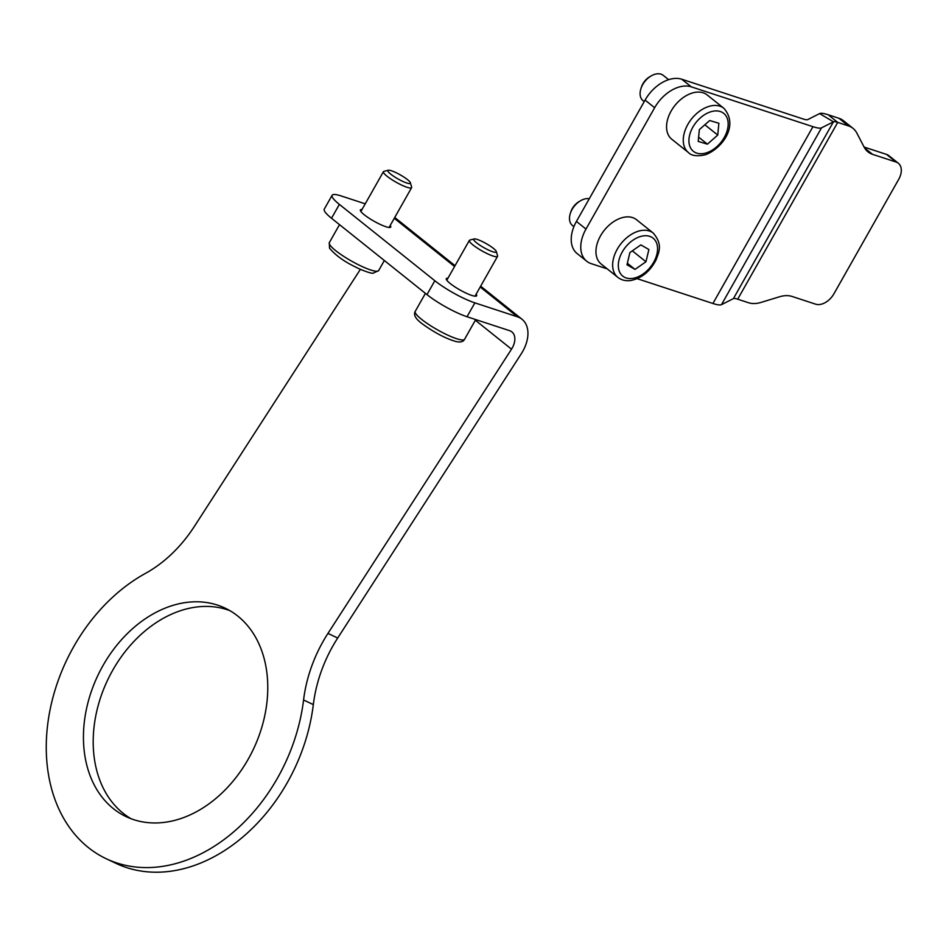 <?xml version="1.0" encoding="UTF-8"?>
<svg xmlns="http://www.w3.org/2000/svg" width="946" height="946" viewBox="0 0 946 946"><rect width="100%" height="100%" fill="white"/><g stroke="black" fill="none" stroke-linecap="round" stroke-linejoin="round"><path stroke-width="1.42" d="M821.518 127.852L833.45 121.809L819.626 113.591L807.683 119.634A16.2 2.921 -150.5 0 1 803.402 119.054L681.723 79.216L691.278 86.843L812.957 126.681A32.389 5.83 -150.5 0 0 821.518 127.852L721.479 304.659L733.422 298.617A16.2 2.921 -150.5 0 1 737.703 299.196L748.428 302.708A32.389 21.25 128.7 0 0 761.01 302.424L779.563 296.76A32.389 21.25 -51.3 0 1 792.133 296.476L815.653 304.174A16.2 10.631 128.7 0 0 833.97 293.733L898.7 179.338A16.2 10.631 128.7 0 0 898.345 163.256A16.2 10.631 128.7 0 0 896.075 162.038L886.532 154.411A16.2 10.631 -51.3 0 1 888.802 155.629L898.345 163.256M864.632 148.002L872.555 154.34A32.389 21.25 -51.3 0 1 868.014 151.904A32.389 21.25 -51.3 0 1 864.183 147.198L856.828 133.055A32.389 21.25 128.7 0 0 853.008 128.349A32.389 21.25 128.7 0 0 848.467 125.913L838.913 118.274L828.188 114.762A32.389 5.83 29.5 0 0 819.626 113.591M828.188 114.762L837.73 122.401A16.2 2.921 29.5 0 0 833.45 121.809L733.422 298.617M864.112 147.068L886.532 154.411M872.555 154.34L896.075 162.038M737.703 299.196L837.73 122.401L848.467 125.913M838.913 118.274A32.389 21.25 -51.3 0 1 843.454 120.71L853.008 128.349M585.988 229.062A32.389 21.25 128.7 0 0 586.697 261.214L577.155 253.575A32.389 21.25 -51.3 0 1 576.445 221.423L585.988 229.062L654.644 107.726L645.089 100.087A32.389 21.25 -51.3 0 1 681.723 79.216M576.445 221.423L645.089 100.087M691.278 86.843A32.389 21.25 128.7 0 0 654.644 107.726M586.697 261.214A32.389 21.25 128.7 0 0 591.238 263.65L607.249 268.889M637.155 278.68L712.917 303.489A32.389 5.83 29.5 0 0 721.479 304.659M570.355 213.335L570.887 211.715A12.96 8.502 -51.3 0 1 578.893 201.711L580.359 200.836A16.2 10.631 128.7 0 0 570.355 213.335A16.2 10.631 128.7 0 0 572.46 225.503L573.903 226.662M589.299 198.707A16.2 10.631 128.7 0 0 585.929 198.719A16.2 10.631 128.7 0 0 580.359 200.836M617.844 277.367L601.148 264.005A28.345 18.601 -51.3 0 1 599.587 237.612A28.345 18.601 -51.3 0 1 624.727 217.119A28.345 18.601 -51.3 0 1 636.552 219.732L653.26 233.094A28.345 18.601 -51.3 0 0 641.435 230.481A28.345 18.601 -51.3 0 0 616.295 250.974A28.345 18.601 -51.3 0 0 617.844 277.367C621.534 280.217 625.968 281.234 631.148 280.442C641.885 278.1 650.198 271.242 656.075 259.878C658.712 252.428 663.217 244.837 653.26 233.094M648.885 249.519L640.856 244.896L629.906 252.523L626.997 264.774L635.026 269.385L645.964 261.758L648.885 249.519M632.318 250.844L645.964 261.758M627.364 263.26L635.026 269.385M640.962 88.534L641.506 86.914A12.96 8.502 -51.3 0 1 649.5 76.91L650.966 76.035A16.2 10.631 128.7 0 0 640.962 88.534A16.2 10.631 128.7 0 0 643.067 100.702L644.226 101.624M668.621 79.665L663.3 75.408A16.2 10.631 128.7 0 0 654.49 74.403A16.2 10.631 128.7 0 0 650.966 76.035M688.463 152.566L671.755 139.204A28.345 18.601 -51.3 0 1 669.271 114.785A28.345 18.601 -51.3 0 1 691.751 93.193A28.345 18.601 -51.3 0 1 707.159 94.931L723.867 108.293A28.345 18.601 -51.3 0 0 708.459 106.555A28.345 18.601 -51.3 0 0 685.98 128.148A28.345 18.601 -51.3 0 0 688.463 152.566C691.491 155.83 697.155 156.563 705.444 154.754C721.491 148.853 739.429 125.995 723.867 108.293M718.877 123.264L709.689 120.52L699.354 129.602L698.219 141.415L707.419 144.159L717.742 135.077L718.877 123.264M704.853 124.766L717.742 135.077M698.633 137.135L707.419 144.159M131.116 818.763A115.4 86.074 115.4 0 1 123.169 813.3A115.4 86.074 115.4 0 1 110.469 674.368A115.4 86.074 115.4 0 1 229.843 610.631M113.414 808.676A115.4 86.074 115.4 0 1 102.44 666.563A115.4 86.074 115.4 0 1 225.065 608.112A115.4 86.074 115.4 0 1 237.801 616.083A115.4 86.074 115.4 0 1 248.774 758.195A115.4 86.074 115.4 0 1 126.149 816.646A115.4 86.074 115.4 0 1 113.414 808.676M362.022 209.504A17.406 3.134 29.5 0 0 360.402 209.906A17.406 3.134 29.5 0 0 368.704 217.97A17.406 3.134 29.5 0 0 385.814 226.697A17.406 3.134 29.5 0 0 390.71 227.064A17.406 3.134 29.5 0 0 390.225 225.455M447.943 278.23A17.406 3.134 29.5 0 0 446.323 278.632A17.406 3.134 29.5 0 0 454.624 286.697A17.406 3.134 29.5 0 0 471.735 295.412A17.406 3.134 29.5 0 0 476.63 295.779A17.406 3.134 29.5 0 0 476.134 294.182M467.017 316.733A32.389 5.83 -150.5 0 1 426.977 294.608L434.829 280.737A32.389 5.83 29.5 0 0 474.868 302.862L467.017 316.733L509.61 330.674A16.2 10.631 -51.3 0 1 511.881 331.892A16.2 10.631 -51.3 0 1 512.235 347.974A16.2 10.631 -51.3 0 1 511.514 349.169L327.955 633.406L337.698 638.03A121.478 90.603 -64.6 0 0 313.327 704.604A161.967 120.804 115.4 0 1 115.944 863.343L106.189 858.72A161.967 120.804 115.4 0 1 48.021 721.869A161.967 120.804 115.4 0 1 145.377 573.442A121.478 90.603 115.4 0 0 194.308 526.508L360.402 269.314M474.868 302.862L517.462 316.815A32.389 21.25 -51.3 0 1 522.003 319.251A32.389 21.25 -51.3 0 1 522.712 351.404A32.389 21.25 -51.3 0 1 521.27 353.792L337.698 638.03M426.977 294.608L331.526 218.254A32.389 5.83 -150.5 0 1 324.265 209.149L332.117 195.29A32.389 5.83 29.5 0 1 341.222 195.964L365.239 203.828M313.327 704.604L303.571 699.981A161.967 120.804 115.4 0 1 106.189 858.72M303.571 699.981A121.478 90.603 115.4 0 1 327.955 633.406M434.829 280.737L339.366 204.383L331.526 218.254M332.117 195.29A32.389 5.83 29.5 0 0 339.366 204.383M493.209 248.207A12.96 2.33 29.5 0 0 474.135 238.96A12.96 2.33 29.5 0 0 476.808 243.004A12.96 2.33 29.5 0 0 489.661 250.56A12.96 2.33 29.5 0 0 496.307 251.506A12.96 2.33 29.5 0 0 493.209 248.207M496.307 251.506L497.561 255.751A16.2 2.921 -150.5 0 1 497.537 256.354A16.2 2.921 -150.5 0 1 488.041 254.025A16.2 2.921 -150.5 0 1 473.189 245.132A16.2 2.921 -150.5 0 1 469.346 240.402A16.2 2.921 -150.5 0 1 469.843 240.071L474.135 238.96M387.943 171.321A12.96 2.33 29.5 0 0 400.584 180.331A12.96 2.33 29.5 0 0 410.387 182.791A12.96 2.33 29.5 0 0 410.245 182.448A12.96 2.33 29.5 0 0 399.685 174.537A12.96 2.33 29.5 0 0 388.215 170.245A12.96 2.33 29.5 0 0 387.943 171.321M410.387 182.791L411.64 187.036A16.2 2.921 -150.5 0 1 411.616 187.639A16.2 2.921 -150.5 0 1 398.089 183.299A16.2 2.921 -150.5 0 1 383.591 172.704A16.2 2.921 -150.5 0 1 383.426 171.687A16.2 2.921 -150.5 0 1 383.922 171.356L388.215 170.245M712.917 303.489L812.957 126.681M642.984 235.932A24.3 15.94 128.7 0 0 618.968 260.15A24.3 15.94 128.7 0 0 632.898 278.361A24.3 15.94 128.7 0 0 656.914 254.131A24.3 15.94 128.7 0 0 642.984 235.932M710.517 111.865A24.3 15.94 128.7 0 0 689.019 138.672A24.3 15.94 128.7 0 0 706.579 152.803A24.3 15.94 128.7 0 0 728.077 126.007A24.3 15.94 128.7 0 0 710.517 111.865M511.514 349.169L475.353 320.245M517.462 316.815L480.19 287.005M454.565 266.512L394.281 218.29M464.569 339.295C463.102 342.062 459.839 342.7 454.778 341.187C444.774 338.077 433.859 332.235 422.022 323.65C415.566 318.849 413.296 314.758 415.223 311.376A28.345 5.108 29.5 0 0 421.963 319.653A28.345 5.108 29.5 0 0 447.943 335.215A28.345 5.108 29.5 0 0 464.569 339.295L475.72 319.582M329.586 244.458A28.345 5.108 29.5 0 0 354.975 262.988A28.345 5.108 29.5 0 0 378.648 270.58L373.126 273.217C371.104 273.832 359.173 269.09 355.814 267.139C344.19 261.604 335.428 255.278 329.527 248.148L329.314 242.661A28.345 5.108 29.5 0 0 329.586 244.458M522.003 319.251L480.663 286.177M455.038 265.684L394.742 217.462M415.223 311.376L425.428 293.355M446.808 280.229L469.346 240.402M474.998 296.181L497.537 256.354M378.648 270.58L384.348 260.505M389.09 227.466L411.616 187.639M360.887 211.514L383.426 171.687M329.314 242.661L339.508 224.64"/></g></svg>

